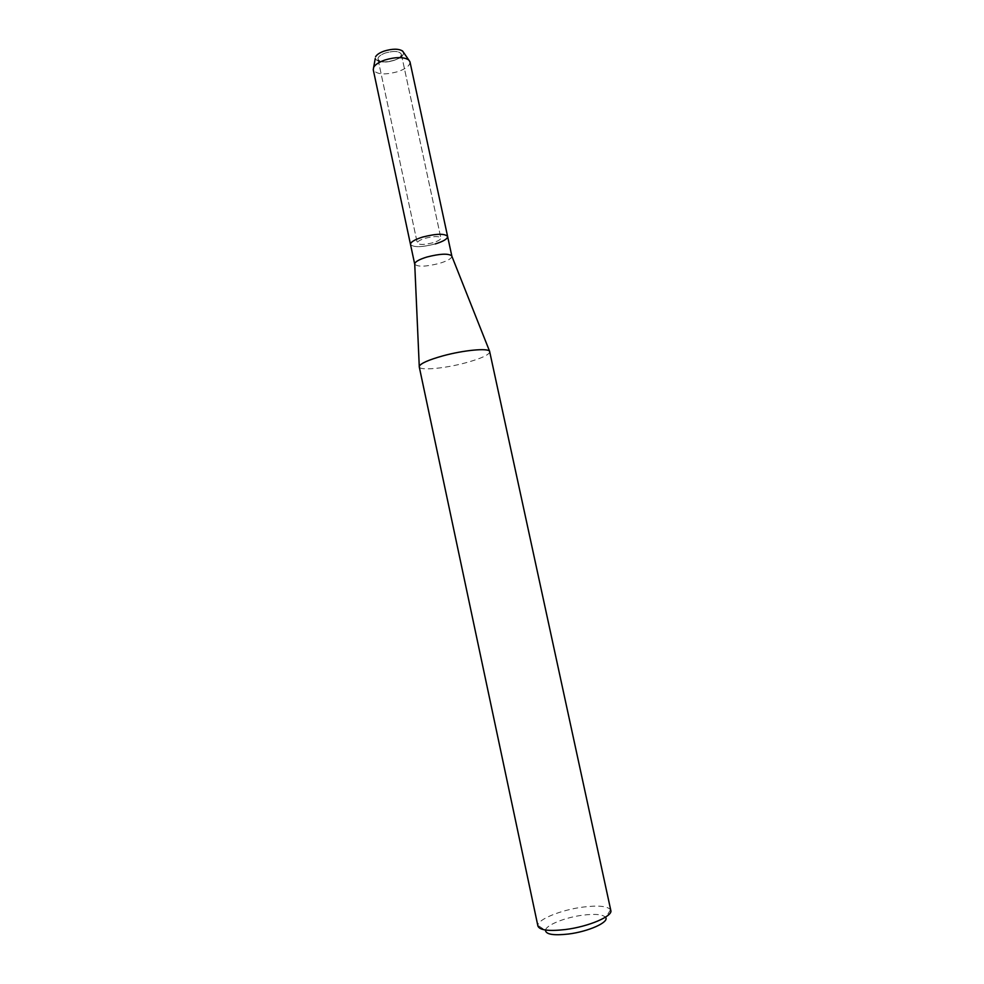 <?xml version="1.0" encoding="UTF-8"?>
<svg xmlns="http://www.w3.org/2000/svg" width="984" height="984" viewBox="0 0 984 984"><rect width="100%" height="100%" fill="white"/><g stroke="black" fill="none" stroke-linecap="round" stroke-linejoin="round"><path stroke-width="0.74" stroke-dasharray="4.92 3.69" d="M393.92 60.43C385.384 62.767 380.07 62.349 378.004 59.2C377.856 56.937 380.304 54.87 385.359 52.988C393.969 50.639 399.283 51.033 401.324 54.194C401.46 56.482 398.987 58.56 393.92 60.43C385.384 62.767 380.07 62.349 378.004 59.2C377.856 56.937 380.304 54.87 385.359 52.988C393.969 50.639 399.283 51.033 401.324 54.194C401.46 56.482 398.987 58.56 393.92 60.43M403.551 52.423C403.858 55.252 400.869 57.822 394.584 60.135C378.163 66.088 366.86 56.801 384.191 51.082C401.214 44.993 411.718 54.686 394.584 60.135C384.043 63.001 377.598 62.447 375.248 58.486M433.034 242.704C424.362 244.893 419.11 245.004 417.29 243.036C417.29 241.523 419.885 239.961 425.051 238.325C433.796 236.123 439.061 236.012 440.857 237.98C440.82 239.506 438.212 241.08 433.034 242.704C424.362 244.893 419.11 245.004 417.29 243.036C417.29 241.523 419.885 239.961 425.051 238.325C433.796 236.123 439.061 236.012 440.857 237.98C440.82 239.506 438.212 241.08 433.034 242.704M451.877 256.258C451.668 258.534 447.523 260.908 439.454 263.368C425.949 266.762 417.708 267.045 414.719 264.216M435.272 243.934C421.656 247.378 413.403 247.537 410.5 244.438C413.403 247.537 421.656 247.378 435.272 243.934C443.44 241.387 447.548 238.903 447.622 236.492M489.811 351.706C489.306 354.806 481.225 358.52 465.567 362.838C444.559 368.545 419.516 370.82 419.246 366.835M610.818 910.458L610.535 909.733C607.386 906.067 598.075 905.194 582.589 907.137C561.311 909.905 538.014 919.216 537.879 925.304L537.928 926.092M610.535 909.733L605.713 917.531C603.155 914.407 595.431 913.632 582.54 915.206C564.816 917.482 545.456 925.329 545.48 930.446L537.879 925.304M409.971 61.82C410.156 65.387 406.257 68.609 398.262 71.525C384.83 75.19 376.491 74.575 373.243 69.692M378.004 59.2L417.29 243.036L378.004 59.2M401.324 54.194L440.857 237.98L401.324 54.194"/><path stroke-width="1.48" d="M414.719 264.216L414.707 263.7C415.42 261.535 419.504 259.309 426.982 257.008C439.86 253.724 448.101 253.318 451.681 255.778L451.877 256.258M375.248 58.486L373.243 69.692L410.5 244.438C410.512 242.089 414.584 239.616 422.702 237.046C436.502 233.565 444.805 233.38 447.622 236.492C447.548 238.903 443.44 241.387 435.272 243.934M419.246 366.835L419.258 366.319C420.648 363.367 428.557 359.873 442.972 355.839C463.513 350.206 487.793 347.893 489.589 351.239L610.818 910.458C612.995 916.19 588.666 926.633 565.591 929.511C548.961 931.418 539.736 930.274 537.928 926.092L419.246 366.835M545.48 930.446C546.095 934.468 553.783 935.661 568.518 934.025C588.506 931.577 609.207 922.229 605.713 917.531M375.556 56.814C376.749 54.624 379.627 52.718 384.191 51.082C392.468 48.622 398.594 48.597 402.579 51.02L403.551 52.423M373.613 67.416C375.15 64.612 378.889 62.152 384.818 60.049C395.605 56.863 403.563 56.814 408.704 59.889L409.971 61.82L451.865 256.184M414.707 264.155L410.5 244.438C410.512 242.089 414.584 239.616 422.702 237.046C436.502 233.565 444.805 233.38 447.622 236.492M414.707 263.7L419.258 366.319M451.681 255.778L489.589 351.239M402.579 51.02L408.704 59.889"/></g></svg>
